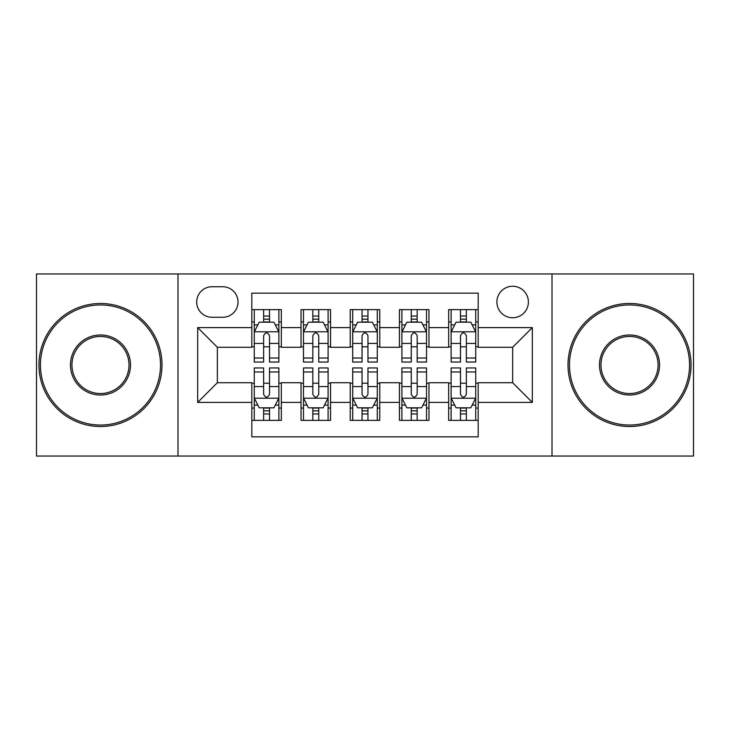 <?xml version="1.0" encoding="UTF-8"?>
<svg xmlns="http://www.w3.org/2000/svg" width="730" height="730" viewBox="0 0 730 730"><rect width="100%" height="100%" fill="white"/><g stroke="black" fill="none" stroke-linecap="round" stroke-linejoin="round"><path stroke-width="1.09" d="M512.642 286.26A15.75 15.75 0 0 0 496.893 302.01A15.75 15.75 0 0 0 512.642 317.751A15.75 15.75 0 0 0 528.392 302.01A15.75 15.75 0 0 0 512.642 286.26M552.008 456.049L693.5 456.049L693.5 273.951L552.008 273.951L552.008 456.049L177.992 456.049L177.992 273.951L36.5 273.951L36.5 456.049L177.992 456.049M478.186 309.639L448.667 309.639L448.667 327.597L428.975 327.597L428.975 347.279L448.667 347.279L448.667 327.597M428.975 327.597L428.975 309.639L399.447 309.639L399.447 327.597L379.764 327.597L379.764 347.279L399.447 347.279L399.447 327.597M379.764 327.597L379.764 309.639L350.236 309.639L350.236 327.597L330.553 327.597L330.553 347.279L350.236 347.279L350.236 327.597M330.553 327.597L330.553 309.639L301.025 309.639L301.025 347.279L281.333 347.279L281.333 309.639L251.813 309.639M251.813 420.361L281.333 420.361L281.333 382.721L301.025 382.721L301.025 420.361L330.553 420.361L330.553 382.721L350.236 382.721L350.236 402.403L330.553 402.403M350.236 402.403L350.236 420.361L379.764 420.361L379.764 382.721L399.447 382.721L399.447 402.403L379.764 402.403M399.447 402.403L399.447 420.361L428.975 420.361L428.975 382.721L448.667 382.721L448.667 402.403L428.975 402.403M211.946 317.267L222.769 317.267A15.257 15.257 0 0 0 238.026 302.01A15.257 15.257 0 0 0 222.769 286.753L211.946 286.753A15.257 15.257 0 0 0 196.689 302.01A15.257 15.257 0 0 0 211.946 317.267M552.008 273.951L177.992 273.951M478.186 327.597L478.186 293.15L251.813 293.15L251.813 347.279L217.357 347.279L217.357 382.721L251.813 382.721L251.813 436.85L478.186 436.85L478.186 382.721L512.642 382.721L512.642 347.279L478.186 347.279L478.186 327.597L532.325 327.597L532.325 402.403L478.186 402.403M251.813 402.403L197.675 402.403L197.675 327.597L251.813 327.597M448.667 402.403L448.667 420.361L478.186 420.361M251.813 321.939L254.268 321.939M263.621 321.939L269.525 321.939M278.878 321.939L281.333 321.939M251.813 346.786L254.268 346.786M263.621 346.786L269.525 346.786M278.878 346.786L281.333 346.786M251.813 383.213L254.268 383.213M263.621 383.213L269.525 383.213M278.878 383.213L281.333 383.213M251.813 408.061L254.268 408.061M263.621 408.061L269.525 408.061M278.878 408.061L281.333 408.061M301.025 346.786L303.479 346.786M312.832 346.786L318.736 346.786M328.089 346.786L330.553 346.786M301.025 321.939L303.479 321.939M312.832 321.939L318.736 321.939M328.089 321.939L330.553 321.939M301.025 383.213L303.479 383.213M312.832 383.213L318.736 383.213M328.089 383.213L330.553 383.213M301.025 408.061L303.479 408.061M312.832 408.061L318.736 408.061M328.089 408.061L330.553 408.061M350.236 383.213L352.7 383.213M362.043 383.213L367.957 383.213M377.3 383.213L379.764 383.213M350.236 408.061L352.7 408.061M362.043 408.061L367.957 408.061M377.3 408.061L379.764 408.061M350.236 321.939L352.7 321.939M362.043 321.939L367.957 321.939M377.3 321.939L379.764 321.939M350.236 346.786L352.7 346.786M362.043 346.786L367.957 346.786M377.3 346.786L379.764 346.786M399.447 383.213L401.911 383.213M411.264 383.213L417.168 383.213M426.521 383.213L428.975 383.213M399.447 408.061L401.911 408.061M411.264 408.061L417.168 408.061M426.521 408.061L428.975 408.061M399.447 321.939L401.911 321.939M411.264 321.939L417.168 321.939M426.521 321.939L428.975 321.939M399.447 346.786L401.911 346.786M411.264 346.786L417.168 346.786M426.521 346.786L428.975 346.786M448.667 383.213L451.122 383.213M460.475 383.213L466.379 383.213M475.732 383.213L478.186 383.213M448.667 408.061L451.122 408.061M460.475 408.061L466.379 408.061M475.732 408.061L478.186 408.061M448.667 321.939L451.122 321.939M460.475 321.939L466.379 321.939M475.732 321.939L478.186 321.939M448.667 346.786L451.122 346.786M460.475 346.786L466.379 346.786M475.732 346.786L478.186 346.786M217.357 347.279L197.675 327.597M217.357 382.721L197.675 402.403M532.325 327.597L512.642 347.279M532.325 402.403L512.642 382.721M269.525 316.035L263.621 316.035M278.878 358.038L269.525 358.038L269.525 362.043L278.878 362.043L278.878 332.031L273.951 322.185L259.187 322.185L254.268 332.031L254.268 362.043L263.621 362.043L263.621 358.038L254.268 358.038M254.268 332.031L254.268 309.639M278.878 332.031L278.878 309.639M263.621 322.185L263.621 309.639M269.525 309.639L269.525 322.185M269.525 358.038L269.525 335.718C267.563 331.922 265.592 331.922 263.621 335.718L263.621 358.038M263.621 413.965L269.525 413.965M254.268 371.962L263.621 371.962L263.621 367.957L254.268 367.957L254.268 397.969L259.187 407.815L273.951 407.815L278.878 397.969L278.878 367.957L269.525 367.957L269.525 371.962L278.878 371.962M278.878 397.969L278.878 420.361M254.268 397.969L254.268 420.361M269.525 407.815L269.525 420.361M263.621 420.361L263.621 407.815M263.621 371.962L263.621 394.282C265.583 398.078 267.554 398.078 269.525 394.282L269.525 371.962M100.475 304.957A60.042 60.042 0 0 0 40.433 365A60.042 60.042 0 0 0 100.475 425.043A60.042 60.042 0 0 0 160.518 365A60.042 60.042 0 0 0 100.475 304.957M100.475 426.521A61.521 61.521 0 0 1 38.964 365A61.521 61.521 0 0 1 100.475 303.479A61.521 61.521 0 0 1 161.996 365A61.521 61.521 0 0 1 100.475 426.521M100.475 334.979A30.021 30.021 0 0 1 130.497 365A30.021 30.021 0 0 1 100.475 395.021A30.021 30.021 0 0 1 70.454 365A30.021 30.021 0 0 1 100.475 334.979M100.475 393.543A28.543 28.543 0 0 0 129.018 365A28.543 28.543 0 0 0 100.475 336.457A28.543 28.543 0 0 0 71.932 365A28.543 28.543 0 0 0 100.475 393.543M629.525 304.957A60.042 60.042 0 0 0 569.482 365A60.042 60.042 0 0 0 629.525 425.043A60.042 60.042 0 0 0 689.567 365A60.042 60.042 0 0 0 629.525 304.957M629.525 426.521A61.521 61.521 0 0 1 568.004 365A61.521 61.521 0 0 1 629.525 303.479A61.521 61.521 0 0 1 691.036 365A61.521 61.521 0 0 1 629.525 426.521M629.525 334.979A30.021 30.021 0 0 1 659.546 365A30.021 30.021 0 0 1 629.525 395.021A30.021 30.021 0 0 1 599.503 365A30.021 30.021 0 0 1 629.525 334.979M629.525 393.543A28.543 28.543 0 0 0 658.068 365A28.543 28.543 0 0 0 629.525 336.457A28.543 28.543 0 0 0 600.982 365A28.543 28.543 0 0 0 629.525 393.543M318.736 316.035L312.832 316.035M328.089 358.038L318.736 358.038L318.736 362.043L328.089 362.043L328.089 332.031L323.171 322.185L308.407 322.185L303.479 332.031L303.479 362.043L312.832 362.043L312.832 358.038L303.479 358.038M303.479 332.031L303.479 309.639M328.089 332.031L328.089 309.639M312.832 322.185L312.832 309.639M318.736 309.639L318.736 322.185M318.736 358.038L318.736 335.718C316.774 331.922 314.803 331.922 312.832 335.718L312.832 358.038M367.957 316.035L362.043 316.035M377.3 358.038L367.957 358.038L367.957 362.043L377.3 362.043L377.3 332.031L372.382 322.185L357.618 322.185L352.7 332.031L352.7 362.043L362.043 362.043L362.043 358.038L352.7 358.038M352.7 332.031L352.7 309.639M377.3 332.031L377.3 309.639M362.043 322.185L362.043 309.639M367.957 309.639L367.957 322.185M367.957 358.038L367.957 335.718C365.986 331.922 364.014 331.922 362.043 335.718L362.043 358.038M417.168 316.035L411.264 316.035M426.521 358.038L417.168 358.038L417.168 362.043L426.521 362.043L426.521 332.031L421.593 322.185L406.829 322.185L401.911 332.031L401.911 362.043L411.264 362.043L411.264 358.038L401.911 358.038M401.911 332.031L401.911 309.639M426.521 332.031L426.521 309.639M411.264 322.185L411.264 309.639M417.168 309.639L417.168 322.185M417.168 358.038L417.168 335.718C415.197 331.922 413.235 331.922 411.264 335.718L411.264 358.038M466.379 316.035L460.475 316.035M475.732 358.038L466.379 358.038L466.379 362.043L475.732 362.043L475.732 332.031L470.814 322.185L456.049 322.185L451.122 332.031L451.122 362.043L460.475 362.043L460.475 358.038L451.122 358.038M451.122 332.031L451.122 309.639M475.732 332.031L475.732 309.639M460.475 322.185L460.475 309.639M466.379 309.639L466.379 322.185M466.379 358.038L466.379 335.718C464.417 331.922 462.446 331.922 460.475 335.718L460.475 358.038M312.832 413.965L318.736 413.965M303.479 371.962L312.832 371.962L312.832 367.957L303.479 367.957L303.479 397.969L308.407 407.815L323.171 407.815L328.089 397.969L328.089 367.957L318.736 367.957L318.736 371.962L328.089 371.962M328.089 397.969L328.089 420.361M303.479 397.969L303.479 420.361M318.736 407.815L318.736 420.361M312.832 420.361L312.832 407.815M312.832 371.962L312.832 394.282C314.803 398.078 316.765 398.078 318.736 394.282L318.736 371.962M362.043 413.965L367.957 413.965M352.7 371.962L362.043 371.962L362.043 367.957L352.7 367.957L352.7 397.969L357.618 407.815L372.382 407.815L377.3 397.969L377.3 367.957L367.957 367.957L367.957 371.962L377.3 371.962M377.3 397.969L377.3 420.361M352.7 397.969L352.7 420.361M367.957 407.815L367.957 420.361M362.043 420.361L362.043 407.815M362.043 371.962L362.043 394.282C364.014 398.078 365.986 398.078 367.957 394.282L367.957 371.962M411.264 413.965L417.168 413.965M401.911 371.962L411.264 371.962L411.264 367.957L401.911 367.957L401.911 397.969L406.829 407.815L421.593 407.815L426.521 397.969L426.521 367.957L417.168 367.957L417.168 371.962L426.521 371.962M426.521 397.969L426.521 420.361M401.911 397.969L401.911 420.361M417.168 407.815L417.168 420.361M411.264 420.361L411.264 407.815M411.264 371.962L411.264 394.282C413.226 398.078 415.197 398.078 417.168 394.282L417.168 371.962M460.475 413.965L466.379 413.965M451.122 371.962L460.475 371.962L460.475 367.957L451.122 367.957L451.122 397.969L456.049 407.815L470.814 407.815L475.732 397.969L475.732 367.957L466.379 367.957L466.379 371.962L475.732 371.962M475.732 397.969L475.732 420.361M451.122 397.969L451.122 420.361M466.379 407.815L466.379 420.361M460.475 420.361L460.475 407.815M460.475 371.962L460.475 394.282C462.437 398.078 464.408 398.078 466.379 394.282L466.379 371.962M301.025 402.403L281.333 402.403M301.025 327.597L281.333 327.597M278.75 331.785L254.396 331.785M254.268 324.896L257.836 324.896M275.31 324.896L278.878 324.896M263.621 343.438L254.268 343.438M278.878 343.438L269.525 343.438M269.525 319.165L263.621 319.165M254.396 398.215L278.75 398.215M278.878 405.104L275.31 405.104M257.836 405.104L254.268 405.104M269.525 386.562L278.878 386.562M254.268 386.562L263.621 386.562M263.621 410.835L269.525 410.835M327.971 331.785L303.607 331.785M303.479 324.896L307.047 324.896M324.522 324.896L328.089 324.896M312.832 343.438L303.479 343.438M328.089 343.438L318.736 343.438M318.736 319.165L312.832 319.165M377.182 331.785L352.818 331.785M352.7 324.896L356.267 324.896M373.733 324.896L377.3 324.896M362.043 343.438L352.7 343.438M377.3 343.438L367.957 343.438M367.957 319.165L362.043 319.165M426.393 331.785L402.029 331.785M401.911 324.896L405.478 324.896M422.953 324.896L426.521 324.896M411.264 343.438L401.911 343.438M426.521 343.438L417.168 343.438M417.168 319.165L411.264 319.165M475.604 331.785L451.249 331.785M451.122 324.896L454.69 324.896M472.164 324.896L475.732 324.896M460.475 343.438L451.122 343.438M475.732 343.438L466.379 343.438M466.379 319.165L460.475 319.165M303.607 398.215L327.971 398.215M328.089 405.104L324.522 405.104M307.047 405.104L303.479 405.104M318.736 386.562L328.089 386.562M303.479 386.562L312.832 386.562M312.832 410.835L318.736 410.835M352.818 398.215L377.182 398.215M377.3 405.104L373.733 405.104M356.267 405.104L352.7 405.104M367.957 386.562L377.3 386.562M352.7 386.562L362.043 386.562M362.043 410.835L367.957 410.835M402.029 398.215L426.393 398.215M426.521 405.104L422.953 405.104M405.478 405.104L401.911 405.104M417.168 386.562L426.521 386.562M401.911 386.562L411.264 386.562M411.264 410.835L417.168 410.835M451.249 398.215L475.604 398.215M475.732 405.104L472.164 405.104M454.69 405.104L451.122 405.104M466.379 386.562L475.732 386.562M451.122 386.562L460.475 386.562M460.475 410.835L466.379 410.835"/></g></svg>
